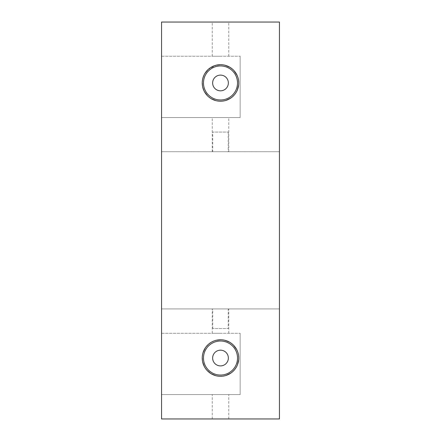 <?xml version="1.0" encoding="UTF-8"?>
<svg xmlns="http://www.w3.org/2000/svg" width="441" height="441" viewBox="0 0 441 441"><rect width="100%" height="100%" fill="white"/><g stroke="black" fill="none" stroke-linecap="round" stroke-linejoin="round"><path stroke-width="0.33" stroke-dasharray="2.21 1.65" d="M279.445 151.732L279.445 418.95L161.555 418.95L161.555 151.732L279.445 151.732L161.555 151.732L161.555 22.05L279.445 22.05L279.445 151.732M279.445 308.921L161.555 308.921L279.445 308.921M220.5 308.921L212.248 308.921L220.5 308.921M161.555 394.585L161.555 333.28L161.555 394.585L240.147 394.585L240.147 333.28L240.147 394.585L161.555 394.585M161.555 117.543L161.555 56.239L161.555 117.543L240.147 117.543L240.147 56.239L240.147 117.543L161.555 117.543M220.5 151.732L212.248 151.732L220.5 151.732M220.5 22.05L212.248 22.05L220.5 22.05M225.726 100.471L220.5 101.232L215.776 100.614M211.233 98.712L207.358 95.653M204.464 91.717L204.056 90.929M202.739 87.252L202.496 86.072M202.232 82.594L202.932 77.941M204.001 75.113L204.911 73.426M208.108 69.529L216.244 65.191M161.555 56.239L240.147 56.239L161.555 56.239M220.5 64.689L225.191 65.301M229.97 67.33L234.083 70.736M237.065 75.251L238.542 80.064M238.73 81.695L238.653 85.058M237.324 90.091L235.235 93.768M234.618 94.567L230.676 98.139M220.5 117.543L212.248 117.543L220.5 117.543M220.5 56.239L212.248 56.239L220.5 56.239M161.555 333.28L240.147 333.28L161.555 333.28M225.886 375.5L220.5 376.311L215.599 375.644M207.149 370.512L204.326 366.543M202.667 362.022L202.419 360.677M202.243 357.342L203.036 352.662M205.175 348.087L206.217 346.643M208.428 344.322L212.264 341.731M212.86 341.439L216.355 340.243M221.134 339.779L225.004 340.331M229.452 342.111L233.498 345.193M236.69 349.57L238.338 354.079M238.432 354.542L238.697 359.68M237.462 364.834L236.293 367.237M234.772 369.448L230.83 373.114M220.5 394.585L212.248 394.585L220.5 394.585M220.5 333.28L212.248 333.28L220.5 333.28M220.5 418.95L212.248 418.95L220.5 418.95M237.517 82.963A17.017 17.017 0 0 0 220.5 65.941A17.017 17.017 0 0 0 203.483 82.963A17.017 17.017 0 0 0 220.5 99.98A17.017 17.017 0 0 0 237.517 82.963A17.017 17.017 0 0 0 220.5 65.941A17.017 17.017 0 0 0 203.483 82.963A17.017 17.017 0 0 0 220.5 99.98A17.017 17.017 0 0 0 237.517 82.963A17.017 17.017 0 0 0 220.5 65.941A17.017 17.017 0 0 0 203.483 82.963A17.017 17.017 0 0 0 220.5 99.98A17.017 17.017 0 0 0 237.517 82.963A17.017 17.017 0 0 0 220.5 65.941A17.017 17.017 0 0 0 203.483 82.963A17.017 17.017 0 0 0 220.5 99.98A17.017 17.017 0 0 0 237.517 82.963M212.639 82.963A7.861 7.861 0 0 0 220.5 90.818A7.861 7.861 0 0 0 228.361 82.963A7.861 7.861 0 0 1 220.5 90.818A7.861 7.861 0 0 1 212.639 82.963A7.861 7.861 0 0 0 220.5 90.818A7.861 7.861 0 0 0 228.361 82.963A7.861 7.861 0 0 0 220.5 75.102A7.861 7.861 0 0 0 212.639 82.963A7.861 7.861 0 0 1 220.5 75.102A7.861 7.861 0 0 1 228.361 82.963A7.861 7.861 0 0 0 220.5 75.102A7.861 7.861 0 0 0 212.639 82.963A7.861 7.861 0 0 0 220.5 90.818A7.861 7.861 0 0 0 228.361 82.963A7.861 7.861 0 0 0 220.5 75.102A7.861 7.861 0 0 0 212.639 82.963M237.517 358.037A17.017 17.017 0 0 0 220.5 341.02A17.017 17.017 0 0 0 203.483 358.037A17.017 17.017 0 0 0 220.5 375.059A17.017 17.017 0 0 0 237.517 358.037A17.017 17.017 0 0 0 220.5 341.02A17.017 17.017 0 0 0 203.483 358.037A17.017 17.017 0 0 0 220.5 375.059A17.017 17.017 0 0 0 237.517 358.037A17.017 17.017 0 0 0 220.5 341.02A17.017 17.017 0 0 0 203.483 358.037A17.017 17.017 0 0 0 220.5 375.059A17.017 17.017 0 0 0 237.517 358.037A17.017 17.017 0 0 0 220.5 341.02A17.017 17.017 0 0 0 203.483 358.037A17.017 17.017 0 0 0 220.5 375.059A17.017 17.017 0 0 0 237.517 358.037M212.639 358.037A7.861 7.861 0 0 0 220.5 365.898A7.861 7.861 0 0 0 228.361 358.037A7.861 7.861 0 0 1 220.5 365.898A7.861 7.861 0 0 1 212.639 358.037A7.861 7.861 0 0 0 220.5 365.898A7.861 7.861 0 0 0 228.361 358.037A7.861 7.861 0 0 0 220.5 350.182A7.861 7.861 0 0 0 212.639 358.037A7.861 7.861 0 0 1 220.5 350.182A7.861 7.861 0 0 1 228.361 358.037A7.861 7.861 0 0 0 220.5 350.182A7.861 7.861 0 0 0 212.639 358.037A7.861 7.861 0 0 0 220.5 365.898A7.861 7.861 0 0 0 228.361 358.037A7.861 7.861 0 0 0 220.5 350.182A7.861 7.861 0 0 0 212.639 358.037M228.234 132.079L228.234 151.732L212.766 151.732L212.766 132.079L228.234 132.079L212.766 132.079M212.766 151.732L228.234 151.732M212.766 328.567L212.766 308.921L228.234 308.921L228.234 328.567L212.766 328.567L228.234 328.567M228.234 308.921L212.766 308.921M212.248 333.28L212.248 308.921M212.248 418.95L212.248 394.585M212.248 56.239L212.248 22.05M212.248 151.732L212.248 117.543M228.752 333.28L228.752 308.921M228.752 418.95L228.752 394.585M228.752 56.239L228.752 22.05M228.752 151.732L228.752 117.543"/><path stroke-width="0.66" d="M279.445 22.05L279.445 418.95L161.555 418.95L161.555 22.05L279.445 22.05M220.5 64.689A18.274 18.274 0 0 0 202.226 82.963A18.274 18.274 0 0 0 220.5 101.232A18.274 18.274 0 0 0 238.774 82.963A18.274 18.274 0 0 0 220.5 64.689L216.244 65.191M216.355 340.243L220.5 339.768A18.274 18.274 0 0 0 202.226 358.037A18.274 18.274 0 0 0 220.5 376.311A18.274 18.274 0 0 0 238.774 358.037A18.274 18.274 0 0 0 220.5 339.768L221.134 339.779M215.776 100.614L211.233 98.712M207.358 95.653L204.464 91.717M204.056 90.929L202.739 87.252M202.496 86.072L202.232 82.594M202.932 77.941L204.001 75.113M204.911 73.426L208.108 69.529M225.191 65.301L229.97 67.33M234.083 70.736L237.065 75.251M238.542 80.064L238.73 81.695M238.653 85.058L237.324 90.091M235.235 93.768L234.618 94.567M230.676 98.139L225.726 100.471M215.599 375.644L211.002 373.648M210.748 373.494L207.149 370.512M204.326 366.543L202.667 362.022M202.419 360.677L202.243 357.342M203.036 352.662L205.175 348.087M206.217 346.643L208.428 344.322M212.264 341.731L212.86 341.439M225.004 340.331L229.452 342.111M233.498 345.193L236.69 349.57M238.338 354.079L238.432 354.542M238.697 359.68L237.462 364.834M236.293 367.237L234.772 369.448M230.83 373.114L225.886 375.5M237.517 82.963A17.017 17.017 0 0 0 220.5 65.941A17.017 17.017 0 0 0 203.483 82.963A17.017 17.017 0 0 0 220.5 99.98A17.017 17.017 0 0 0 237.517 82.963M212.639 82.963A7.861 7.861 0 0 0 220.5 90.818A7.861 7.861 0 0 0 228.361 82.963A7.861 7.861 0 0 0 220.5 75.102A7.861 7.861 0 0 0 212.639 82.963M237.517 358.037A17.017 17.017 0 0 0 220.5 341.02A17.017 17.017 0 0 0 203.483 358.037A17.017 17.017 0 0 0 220.5 375.059A17.017 17.017 0 0 0 237.517 358.037M212.639 358.037A7.861 7.861 0 0 0 220.5 365.898A7.861 7.861 0 0 0 228.361 358.037A7.861 7.861 0 0 0 220.5 350.182A7.861 7.861 0 0 0 212.639 358.037"/></g></svg>
